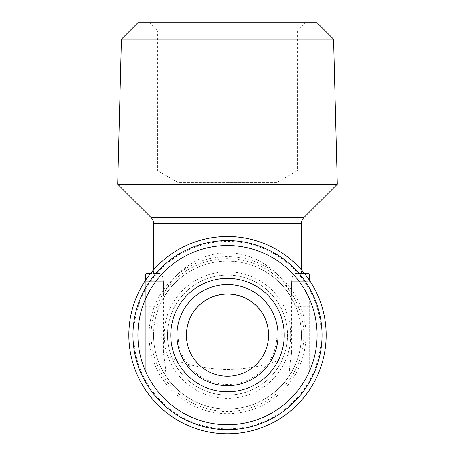 <?xml version="1.0" encoding="UTF-8"?>
<svg xmlns="http://www.w3.org/2000/svg" width="455" height="455" viewBox="0 0 455 455"><rect width="100%" height="100%" fill="white"/><g stroke="black" fill="none" stroke-linecap="round" stroke-linejoin="round"><path stroke-width="0.34" stroke-dasharray="2.27 1.71" d="M167.497 335.108A60.003 60.003 0 0 1 227.5 275.104A60.003 60.003 0 0 1 287.503 335.108A60.003 60.003 0 0 1 227.5 395.116A60.003 60.003 0 0 1 167.497 335.108A60.003 60.003 0 0 1 227.5 275.104A60.003 60.003 0 0 1 287.503 335.108A60.003 60.003 0 0 1 227.5 395.116A60.003 60.003 0 0 1 167.497 335.108M305.999 335.108A78.499 78.499 0 0 0 227.5 256.609A78.499 78.499 0 0 0 149.001 335.108A78.499 78.499 0 0 0 227.5 413.612A78.499 78.499 0 0 0 305.999 335.108M164.204 335.108A63.296 63.296 0 0 1 227.5 271.817A63.296 63.296 0 0 1 290.796 335.108A63.296 63.296 0 0 1 227.5 398.404A63.296 63.296 0 0 1 164.204 335.108M132.968 335.108A94.532 94.532 0 0 1 227.5 240.581A94.532 94.532 0 0 1 322.032 335.108A94.532 94.532 0 0 1 227.5 429.639A94.532 94.532 0 0 1 132.968 335.108M268.535 332.85L276.822 332.85A49.373 49.373 0 0 1 227.5 384.481A49.373 49.373 0 0 1 178.178 332.85L178.178 182.574L157.629 170.71L297.371 170.71L276.822 182.574L178.178 182.574L276.822 182.574L276.822 332.85L268.535 332.85A41.098 41.098 0 0 1 227.5 376.211A41.098 41.098 0 0 1 186.465 332.85L178.178 332.85L186.465 332.85M149.411 22.75L157.629 30.968L297.371 30.968L297.371 170.71L157.629 170.71L157.629 30.968L297.371 30.968L305.589 22.75L149.411 22.75L305.589 22.75M176.95 335.108A50.55 50.55 0 0 1 227.5 284.557A50.55 50.55 0 0 1 278.05 335.108A50.55 50.55 0 0 1 227.5 385.664A50.55 50.55 0 0 1 176.95 335.108M321.207 335.108A93.707 93.707 0 0 1 227.5 428.815A93.707 93.707 0 0 1 133.793 335.108A93.707 93.707 0 0 1 227.5 241.4A93.707 93.707 0 0 1 321.207 335.108M128.862 335.108A98.638 98.638 0 0 0 227.5 433.746A98.638 98.638 0 0 0 326.138 335.108A98.638 98.638 0 0 0 227.5 236.469A98.638 98.638 0 0 0 128.862 335.108M153.523 335.108A73.977 73.977 0 0 1 227.5 261.13A73.977 73.977 0 0 1 301.477 335.108A73.977 73.977 0 0 0 295.659 306.34L291.154 297.416C281.122 279.12 256.392 260.749 227.5 261.13C198.607 260.749 173.878 279.12 163.845 297.416L159.341 306.34A73.977 73.977 0 0 0 159.341 363.881L163.43 372.099C173.298 390.617 198.204 409.472 227.5 409.09C256.796 409.472 281.702 390.617 291.57 372.099L295.659 363.881A73.977 73.977 0 0 0 301.477 335.108A73.977 73.977 0 0 1 227.5 409.09A73.977 73.977 0 0 1 153.523 335.108A73.977 73.977 0 0 0 227.5 409.09A73.977 73.977 0 0 0 301.477 335.108M164.841 372.099L146.942 372.099L164.841 372.099C165.893 371.604 165.893 368.863 164.841 363.881L163.43 352.369C175.073 362.538 196.429 368.288 227.5 369.631C258.571 368.288 279.927 362.538 291.57 352.369L291.57 281.679C292.07 276.521 293.429 273.779 295.659 273.461L301.477 273.461L295.659 273.461C293.429 273.779 292.064 276.521 291.57 281.679L291.154 297.416M301.477 273.461L301.477 269.866M163.845 297.416L163.43 281.679C162.935 276.521 161.57 273.779 159.341 273.461L153.523 273.461L153.523 269.866M163.845 293.225C173.878 272.898 198.607 252.491 227.5 252.912C256.392 252.491 281.122 272.898 291.154 293.225M317.101 22.75L137.899 22.75M291.57 352.369L290.159 363.881C289.107 368.863 289.107 371.599 290.159 372.099L308.058 372.099L290.159 372.099M153.523 273.461L159.341 273.461C161.57 273.785 162.93 276.521 163.43 281.679L163.43 352.369M117.737 184.247L337.263 184.247M145.299 280.581L145.299 370.455L145.299 280.581M163.43 298.122L146.942 298.122A1.644 1.644 0 0 0 145.299 299.765A1.644 1.644 0 0 1 146.942 298.122L146.942 372.099A1.644 1.644 0 0 1 145.299 370.455A1.644 1.644 0 0 0 146.942 372.099L146.942 281.679L146.942 298.122L163.43 298.122M159.341 273.461L150.497 273.461L159.341 273.461M304.503 273.461L295.659 273.461L308.058 273.461L308.058 372.099A1.644 1.644 0 0 0 309.701 370.455A1.644 1.644 0 0 1 308.058 372.099L308.058 298.122A1.644 1.644 0 0 1 309.701 299.765L309.701 370.455L309.701 299.765A1.644 1.644 0 0 0 308.058 298.122L291.57 298.122L308.058 298.122L308.058 289.898L291.57 289.898M309.701 289.898L308.058 289.898L308.058 281.679L309.701 281.679L309.701 280.581L309.701 281.679L291.57 281.679L308.058 281.679L308.058 278.181M146.942 273.461A1.644 1.644 0 0 0 145.299 275.104A1.644 1.644 0 0 1 146.942 273.461L146.942 281.679L163.43 281.679L146.942 281.679L146.942 278.181M308.058 273.461A1.644 1.644 0 0 1 309.701 275.104A1.644 1.644 0 0 0 308.058 273.461M333.543 39.193L121.457 39.193M303.889 217.621L151.111 217.621M153.523 223.433L301.477 223.433M303.889 335.108A76.389 76.389 0 0 0 227.5 258.724A76.389 76.389 0 0 0 151.111 335.108A76.389 76.389 0 0 0 227.5 411.496A76.389 76.389 0 0 0 303.889 335.108M159.341 363.881L164.841 363.881M159.341 306.34L145.299 306.34M163.43 289.898L145.299 289.898M295.659 363.881L290.159 363.881M309.701 306.34L295.659 306.34M145.299 281.679L146.942 281.679L145.299 281.679M146.942 372.099A1.644 1.644 0 0 1 145.299 370.455"/><path stroke-width="0.68" d="M132.968 335.108A94.532 94.532 0 0 1 227.5 240.581A94.532 94.532 0 0 1 322.032 335.108A94.532 94.532 0 0 1 227.5 429.639A94.532 94.532 0 0 1 132.968 335.108M137.905 335.108A89.595 89.595 0 0 1 227.5 245.512A89.595 89.595 0 0 1 317.095 335.108A89.595 89.595 0 0 1 227.5 424.708A89.595 89.595 0 0 1 137.905 335.108M284.216 335.108A56.716 56.716 0 0 1 227.5 391.829A56.716 56.716 0 0 1 170.784 335.108A56.716 56.716 0 0 1 227.5 278.392A56.716 56.716 0 0 1 284.216 335.108M278.05 335.108A50.55 50.55 0 0 1 227.5 385.664A50.55 50.55 0 0 1 176.95 335.108A50.55 50.55 0 0 1 227.5 284.557A50.55 50.55 0 0 1 278.05 335.108M186.465 332.85C188.012 311.072 204.295 294.743 227.483 294.01C250.637 294.721 266.983 311.021 268.535 332.85L186.465 332.85M186.402 335.108A41.098 41.098 0 0 1 227.5 294.01A41.098 41.098 0 0 1 268.598 335.108A41.098 41.098 0 0 1 227.5 376.211A41.098 41.098 0 0 1 186.402 335.108M121.457 39.193L137.899 22.75L317.101 22.75L333.543 39.193L337.263 184.247L117.737 184.247L121.457 39.193L333.543 39.193M326.138 335.108A98.638 98.638 0 0 1 227.5 433.746A98.638 98.638 0 0 1 128.862 335.108A98.638 98.638 0 0 1 227.5 236.469A98.638 98.638 0 0 1 326.138 335.108M301.477 269.866L301.477 223.433A8.218 8.218 0 0 1 303.889 217.621L337.263 184.247M153.523 269.866L153.523 223.433A8.218 8.218 0 0 0 151.111 217.621L117.737 184.247M145.299 275.104L145.299 280.581L145.299 275.104A1.644 1.644 0 0 1 146.942 273.461L146.942 278.181M150.497 273.461L146.942 273.461L150.497 273.461M308.058 278.181L308.058 273.461L304.503 273.461M309.701 280.581L309.701 275.104L309.701 280.581M308.058 273.461A1.644 1.644 0 0 1 309.701 275.104M151.111 217.621L303.889 217.621M301.477 223.433L153.523 223.433"/></g></svg>
